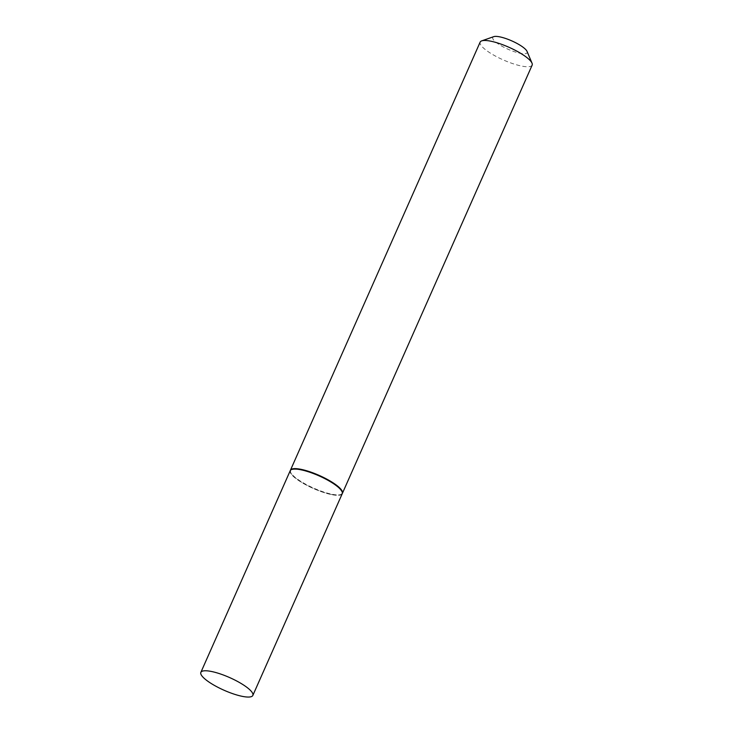 <?xml version="1.0" encoding="UTF-8"?>
<svg xmlns="http://www.w3.org/2000/svg" width="733" height="733" viewBox="0 0 733 733"><rect width="100%" height="100%" fill="white"/><g stroke="black" fill="none" stroke-linecap="round" stroke-linejoin="round"><path stroke-width="0.55" stroke-dasharray="3.67 2.75" d="M342.229 493.721A28.44 6.927 23.9 0 1 331.655 494.638A28.44 6.927 23.9 0 1 303.15 483.331A28.44 6.927 23.9 0 1 290.231 470.678M331.389 494.427A27.955 6.808 23.9 0 1 290.799 472.794A27.955 6.808 23.9 0 1 301.071 469.972A27.955 6.808 23.9 0 1 331.802 482.717A27.955 6.808 23.9 0 1 340.277 494.72A27.955 6.808 23.9 0 1 331.389 494.427M342.311 493.501A28.44 6.927 23.9 0 1 340.882 494.509A28.44 6.927 23.9 0 1 331.847 494.207A28.44 6.927 23.9 0 1 290.552 472.208A28.44 6.927 23.9 0 1 290.341 470.467M532.149 65.136A28.44 6.927 23.9 0 1 521.575 66.052A28.44 6.927 23.9 0 1 493.08 54.755A28.44 6.927 23.9 0 1 480.161 42.093M527.045 51.402A18.801 4.581 23.9 0 1 520.137 53.298A18.801 4.581 23.9 0 1 499.466 44.722A18.801 4.581 23.9 0 1 493.767 36.65M290.799 472.794L290.552 472.208M340.277 494.72L340.882 494.509"/><path stroke-width="1.1" d="M242.266 696.35A28.44 6.927 23.9 0 1 213.77 685.043A28.44 6.927 23.9 0 1 200.851 672.39A28.44 6.927 23.9 0 1 211.425 671.474A28.44 6.927 23.9 0 1 239.92 682.78A28.44 6.927 23.9 0 1 252.839 695.434A28.44 6.927 23.9 0 1 242.266 696.35M200.851 672.39L290.231 470.678A28.44 6.927 23.9 0 1 300.814 469.761A28.44 6.927 23.9 0 1 329.309 481.059A28.44 6.927 23.9 0 1 342.229 493.721L252.839 695.434M290.341 470.467A28.44 6.927 23.9 0 1 290.424 470.247A28.44 6.927 23.9 0 1 300.997 469.331A28.44 6.927 23.9 0 1 329.502 480.637A28.44 6.927 23.9 0 1 342.421 493.291A28.44 6.927 23.9 0 1 342.311 493.501M290.424 470.247L480.161 42.093A28.44 6.927 23.9 0 1 481.691 40.874A28.44 6.927 23.9 0 1 490.734 41.176A28.44 6.927 23.9 0 1 532.021 63.175A28.44 6.927 23.9 0 1 532.149 65.136L342.421 493.291M481.691 40.874L493.767 36.65A18.801 4.581 23.9 0 1 499.741 36.852A18.801 4.581 23.9 0 1 527.045 51.402L532.021 63.175"/></g></svg>
